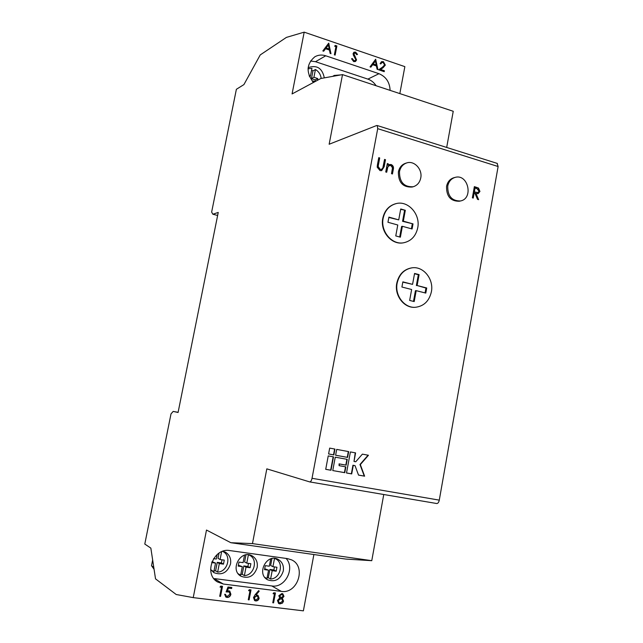 <?xml version="1.0" encoding="UTF-8"?>
<svg xmlns="http://www.w3.org/2000/svg" width="643" height="643" viewBox="0 0 643 643"><rect width="100%" height="100%" fill="white"/><g stroke="black" fill="none" stroke-linecap="round" stroke-linejoin="round"><path stroke-width="0.96" d="M154.055 569.224L151.515 565.711L152.656 560.005M151.515 565.711L153.773 567.351M230.837 542.708L252.466 543.608L266.821 468.86L309.741 481.92C310.738 481.84 311.501 480.626 312.032 478.296L377.714 128.664L377.264 125.538L376.637 125.522L329.144 144.249L342.51 74.612L320.849 78.494L292.075 93.942L304.195 32.15L286.392 37.407L260.23 54.928L243.914 84.595L236.375 89.297L211.643 212.077L212.857 214.223L218.242 212.439L178.079 412.476L173.176 411.407L171.006 413.883L144.788 544.058L150.848 548.117L155.526 578.861L176.206 594.51L193.23 597.62L206.491 530.049L230.837 542.708L345.669 559.056L371.767 560.688L383.758 494.507M395.855 203.67L395.67 203.718C388.838 205.696 384.538 210.55 382.786 218.299C379.909 231.448 391.659 245.296 403.386 242.813L403.571 242.781M385.752 171.986L387.327 163.539L388.268 163.82L387.978 165.339L389.32 164.528L391.193 164.544C393.219 165.556 393.902 167.268 393.251 169.672L392.447 173.98L391.515 173.698L392.495 167.783L390.84 165.532L389.457 165.524L387.825 166.987L386.692 172.26L385.752 171.986M455.131 177.396L453.926 177.709C450.004 178.923 447.544 181.808 446.547 186.366C446.379 196.34 450.614 201.299 459.247 201.243L460.46 200.978C473.787 198.615 468.136 173.465 455.131 177.396C451.201 178.609 448.734 181.503 447.737 186.068C447.576 196.059 451.812 201.034 460.46 200.978M312.032 478.296L439.282 500.133L498.116 166.521L377.714 128.664M328.589 453.958L333.862 454.914L334.955 449.079L329.682 448.107L328.589 453.958M328.227 455.903L325.72 469.334L331.008 470.258L333.5 456.86L328.227 455.903M335.614 455.236L347.598 457.414L348.675 451.611L336.699 449.401L335.614 455.236M332.761 470.572L344.777 472.685L345.854 466.866L339.102 465.661L339.416 463.957L346.167 465.17L347.244 459.351L335.252 457.181L332.761 470.572L344.431 472.597L345.5 466.802M350.403 451.933L346.513 472.991L351.713 473.907L353.296 465.323L355.024 465.628L358.537 475.105L364.621 476.182L360.329 464.592L368.455 455.26L362.395 454.143L355.732 461.77L354.012 461.457L355.587 452.889L350.403 451.933M406.697 162.936L405.564 163.282C401.738 164.624 399.343 167.51 398.379 171.922C398.282 182.379 402.831 187.426 412.026 187.057L413.168 186.759C417.211 185.497 419.734 182.572 420.747 177.966C422.652 169.326 414.237 160.26 406.697 162.936C402.864 164.278 400.468 167.164 399.496 171.593C399.399 182.065 403.957 187.121 413.168 186.759M377.449 164.656L378.759 157.656L379.7 157.937L378.156 166.441L380.182 169.382L381.452 169.382L382.81 168.104L384.546 159.408L385.487 159.697L384.184 166.682L381.669 170.62L380.013 170.588L377.176 167.156L377.449 164.656M472.372 197.819L474.365 186.631L478.496 188.045L479.951 191.461L478.095 193.664L475.965 193.455L478.617 199.676L477.54 199.354L474.88 193.125L474.172 192.916L473.248 198.076L472.372 197.819M411.858 267.85L411.665 267.874C403.812 269.313 398.853 274.408 396.787 283.145C394.191 295.394 404.037 308.302 415.048 307.306L415.233 307.298M273.066 593.706L273.781 592.758L275.453 592.967L273.58 602.861L272.769 602.756L274.448 593.883L273.066 593.706M248.576 590.644L249.307 589.687L251.003 589.896L249.098 599.879L248.27 599.774L249.99 590.821L248.576 590.644M220.027 587.067L220.774 586.103L222.51 586.32L220.557 596.399L219.713 596.302L221.465 587.244L220.027 587.067M193.23 597.62L303.383 610.85L313.888 554.531M223.33 584.037L217.463 581.923C203.196 573.805 213.709 547.402 229.816 550.577L287.477 558.614L291.488 559.836C306.679 566.282 297.725 594.269 281.296 591.375L223.33 584.037L213.757 578.467M228.016 587.011L231.834 587.493L231.641 588.522L228.474 588.128L227.461 590.708L229.768 591.054L230.893 594.301C230.315 596.471 229.004 597.516 226.955 597.443L225.822 597.042L224.656 594.253L225.492 594.357L226.344 596.101L227.204 596.415L230.065 594.156L229.246 591.994L226.087 591.922L228.016 587.011M255.078 594.799L258.671 590.604L259.193 591.222L256.018 594.936L257.972 595.289L259.129 598.239C258.607 600.096 257.465 600.996 255.697 600.94L254.644 600.578L253.503 597.572L255.078 594.799M283.981 596.399L282.325 598.303L283.555 601.133L282.494 603.094L279.914 603.89L278.62 603.48L277.454 600.466L279.737 597.982L278.821 595.723L281.923 593.521L282.824 593.819L283.981 596.399L282.325 598.303M375.673 59.22L377.891 69.532L377.087 69.259L376.412 65.972L372.667 64.702L370.858 67.161L370.046 66.888L375.673 59.22M334.633 46.192L335.316 45.428L336.892 45.966L335.132 55.089L334.368 54.832L335.951 46.642L334.633 46.192M399.833 93.589L404.857 66.639L304.195 32.15M390.108 90.374C389.722 82.224 386.009 76.67 378.976 73.696L325.736 55.788C321.846 54.551 318.205 54.888 314.813 56.801C306.398 64.011 305.939 72.571 313.43 82.481M328.686 43.161L330.976 53.682L330.14 53.401L329.441 50.041L325.559 48.723L323.678 51.223L322.834 50.934L328.686 43.161M353.714 61.615L351.536 58.77L352.332 58.545L353.891 60.683L355.177 60.619L355.828 59.703L353.32 55.057L353.111 53.514L353.996 52.204L355.587 52.107L357.524 54.398L356.736 54.727L355.322 53.007L353.875 53.731L356.576 59.968L355.475 61.503L353.714 61.615M383.148 62.508L381.821 62.556L380.857 63.922L380.117 63.673L381.516 61.68L383.357 61.599L385.334 65.104L383.067 67.756L380.56 69.46L384.385 70.754L384.209 71.67L378.631 69.782L382.521 67.145L384.586 64.927L383.148 62.508M270.703 558.896L269.313 566.202L265.286 565.663L264.53 569.634L268.557 570.172L266.966 578.539L264.86 577.446M274.609 558.389L275.453 558.759C284.286 562.625 280.444 578.764 270.599 579.013L268.308 577.744L267.118 577.752M270.599 579.013L272.19 570.663L276.193 571.201L276.94 567.239L272.937 566.7L270.639 565.486L271.949 558.558M274.521 558.389L272.937 566.7M248.463 554.756L249.516 555.23C258.349 559.289 254.331 575.348 244.388 575.589L242.218 574.32L240.836 574.32M244.525 555.19L243.086 562.649L238.979 562.095L238.199 566.113L242.315 566.66L240.691 575.107L238.183 573.733M248.399 554.748L246.783 563.155L250.866 563.702L250.103 567.705L246.012 567.158L244.388 575.589M211.66 562.553L215.542 563.075L213.878 571.603L210.936 569.899M223.081 551.638L222.574 551.356L223.081 551.638C231.882 555.914 227.678 571.868 217.655 572.093L215.606 570.831L214.031 570.815M217.655 572.093L219.311 563.581L223.483 564.136L224.262 560.101L220.099 559.539L218.033 558.341L219.054 553.093M221.618 551.726L220.099 559.539M283.282 571.04C280.396 579.472 275.18 582.389 267.609 579.801C256.051 573.95 266.829 553.02 278.065 559.346C282.261 561.805 283.997 565.703 283.282 571.04M286.071 558.421C295.434 568.243 285.106 588.329 271.788 585.95L214.883 578.66M257.168 567.528C254.146 576.152 248.753 579.062 240.98 576.241C229.35 570.044 240.723 549.162 252.032 555.801C256.187 558.333 257.899 562.239 257.168 567.528M222.92 551.236L225.492 552.208C229.591 554.805 231.271 558.719 230.524 563.951C227.349 572.784 221.771 575.662 213.781 572.591L210.607 569.409M309.138 75.737L310.432 76.155L311.959 68.351L308.053 68.785M212.857 214.223L217.639 215.477M178.111 412.332L173.176 411.407M252.466 543.608L371.767 560.688M446.684 147.448L453.243 111.279L342.51 74.612M439.282 500.133C438.783 502.352 437.947 503.485 436.758 503.525L309.805 481.928M497.111 163.362L498.116 166.521M376.091 85.728C373.993 82.497 371.252 80.287 367.884 79.113L315.528 61.696L310.473 60.997M324.321 77.867C322.312 68.399 317.184 64.911 308.937 67.402L308.11 67.949M340.959 74.885L334.175 75.448L332.801 76.348M311.582 70.248L312.972 70.883L315.44 69.5C318.743 71.494 320.656 74.475 321.178 78.43M312.972 70.883L311.453 78.647L313.921 77.297L315.44 69.5M313.921 77.297L317.771 78.55L317.425 80.327M312.996 82.039L313.197 81.002L315.046 81.605M309.508 76.67L310.432 76.155M312.442 81.412L313.197 81.002M311.453 78.647L315.295 79.893L317.771 78.55M314.966 81.581L315.295 79.893M213.564 558.654L216.329 559.024L217.213 554.459M212.005 561.66L215.542 563.075M219.311 563.581L217.254 562.36L215.606 570.831M217.254 562.36L221.401 562.922L223.483 564.136M222.012 559.796L221.401 562.922M245.964 554.853L244.597 561.95L246.783 563.155M246.012 567.158L243.826 565.928L242.218 574.32M238.376 565.197L242.315 566.66M243.826 565.928L247.901 566.475L250.103 567.705M248.487 563.381L247.901 566.475M272.19 570.663L269.883 569.433L273.878 569.963L276.193 571.201M274.457 566.901L273.878 569.963M268.557 570.172L264.699 568.734M269.883 569.433L268.308 577.744M330.655 53.578L328.798 43.202M323.566 51.183L325.559 48.723M328.388 44.962L325.897 48.08L329.216 48.972L328.388 44.962L326.154 47.928L329.216 48.972M335.148 45.621L336.892 45.966M336.627 46.127L334.907 55.017M351.552 58.834L352.332 58.545M352.059 58.698L353.891 60.683M353.618 60.828L355.032 60.683M353.867 52.284L355.587 52.107M355.314 52.26L357.243 54.518M354.221 53.136L353.875 53.731M353.602 53.883L354.205 55.097M353.931 55.242L355.161 56.375M354.888 56.528L356.576 59.968M356.302 60.12L355.33 61.567M375.512 59.445L377.554 69.42M370.722 67.113L372.667 64.702M375.391 60.989L372.964 64.059L376.195 64.911L375.391 60.989L373.245 63.914L376.195 64.911M381.685 62.636L380.64 63.85M381.379 61.76L383.357 61.599M383.075 61.744L385.334 65.104M385.053 65.248L380.56 69.46M380.278 69.597L384.385 70.754M384.096 70.891L383.967 71.59M222.269 586.287L220.557 596.399M220.34 596.254L219.737 596.182M220.107 586.963L221.465 587.244M231.601 587.461L231.641 588.522M231.416 588.385L228.474 588.128M228.257 587.983L227.461 590.708M229.655 590.989L230.893 594.301M230.668 594.156C230.098 596.326 228.787 597.371 226.738 597.299L226.955 597.443M226.738 597.299L225.717 596.969M225.283 594.333L226.24 596.029M229.141 591.93L228.241 591.656M228.024 591.52L226.175 591.697M250.754 589.864L249.098 599.879M248.865 599.734L248.294 599.662M248.656 590.539L249.99 590.821M258.615 590.668L259.193 591.222M258.96 591.078L256.018 594.936M257.851 595.225L259.129 598.239M258.896 598.094C258.373 599.951 257.232 600.851 255.464 600.795L255.697 600.94M255.464 600.795L254.532 600.498M257.321 596.165L256.388 595.82L254.089 597.564L255.022 599.573M258.301 598.191L257.433 596.23L256.613 595.957L254.323 597.709L255.134 599.646L255.93 599.927L258.301 598.191M275.188 592.934L273.58 602.861M273.339 602.716L272.793 602.644M273.138 593.61L274.448 593.883M282.076 598.159L283.555 601.133M283.314 600.996L282.494 603.094M282.253 602.949L279.914 603.89M279.673 603.745L278.507 603.399M282.695 593.754L283.74 596.254M281.65 598.914L280.71 598.569L278.009 600.458L278.99 602.475M282.365 594.711L281.441 594.389L279.375 595.699L280.332 597.395M283.185 596.262L282.494 594.775L281.69 594.534L279.625 595.844L281.128 597.693L283.185 596.262M282.751 601.052L281.779 598.979L280.951 598.705L278.25 600.594L279.11 602.555L280.115 602.877L282.751 601.052M328.597 453.934L333.524 454.834L334.609 449.015M325.728 469.302L330.671 470.17L333.162 456.803M335.622 455.22L347.252 457.334L348.321 451.547M339.102 465.661L339.078 463.876L345.821 465.082L346.89 459.287M354.012 461.457L355.233 452.825M358.529 475.073L364.268 476.085L359.976 464.503L368.085 455.196M346.521 472.959L351.359 473.811L352.943 465.235L355.024 465.628M378.719 157.873L379.7 157.937M379.338 158.057L378.156 166.441M377.795 166.553L380.182 169.382M379.82 169.495L381.267 169.43M384.506 159.625L385.487 159.697M385.125 159.81L383.823 166.794L381.492 170.668M387.287 163.748L388.268 163.82M387.898 163.933L387.978 165.339M389.136 164.592L391.193 164.544M390.823 164.664C392.849 165.669 393.532 167.381 392.881 169.784L392.117 173.883M389.272 165.597L387.825 166.987M387.464 167.1L386.363 172.163M474.333 186.84L478.496 188.045M478.079 188.142L479.533 191.558L479.951 191.461M479.533 191.558L477.894 193.696M478.103 199.523L475.555 193.543L475.965 193.455M472.878 197.964L474.172 192.916M473.963 191.863L477.894 192.546L479.075 191.196L476.865 188.592L475.04 188.045L473.963 191.863L477.693 192.578M475.04 188.045L474.373 191.767M383.156 218.218C380.278 231.384 392.029 245.232 403.756 242.749C411.199 241.069 415.852 236.11 417.717 227.879C420.659 214.376 408.136 200.214 396.048 203.63C389.2 205.607 384.908 210.47 383.156 218.218M398.724 219.874L388.911 217.117L387.954 222.269L397.776 225.002L395.766 235.925L400.372 237.187L402.373 226.288L412.091 228.988L413.023 223.885L403.322 221.16L405.323 210.285L400.734 208.983L398.724 219.874L388.846 217.463M397.157 283.113C394.561 295.362 404.415 308.278 415.426 307.29C423.874 306.221 429.186 301.077 431.373 291.842C434.025 279.255 423.488 266.025 412.05 267.826C404.19 269.272 399.223 274.368 397.157 283.113M414.205 301.567L416.19 290.652L425.803 293.095L426.727 287.984L417.122 285.524L419.099 274.633L414.566 273.452L412.573 284.359L402.856 281.867L401.915 287.027L411.641 289.495L409.647 300.434L414.205 301.567M425.079 292.911L425.955 288.056L426.727 287.984M413.489 301.39L415.426 290.716L416.19 290.652M417.122 285.524L425.955 288.056M402.815 282.124L412.573 284.359M416.359 285.596L418.336 274.722L419.099 274.633M414.51 273.725L418.336 274.722M400.669 209.345L405.323 210.285M403.322 221.16L402.566 221.313L404.568 210.454M402.373 226.288L401.626 226.432L399.681 237.002M402.566 221.313L413.023 223.885M411.391 228.795L412.267 224.037M315.528 61.696L325.736 55.788M367.884 79.113L378.976 73.696M271.788 585.95L281.296 591.375M475.908 187.322L476.318 187.226M475.748 192.418L476.158 192.321M275.453 558.759L274.746 558.405M265.639 577.936L264.94 577.551M249.516 555.23L248.664 554.78M239.148 574.392L238.304 573.894M212.094 570.751L211.113 570.14M477.894 192.546L477.484 192.635M309.741 481.92L436.758 503.525M377.264 125.538L497.409 163.459"/></g></svg>
